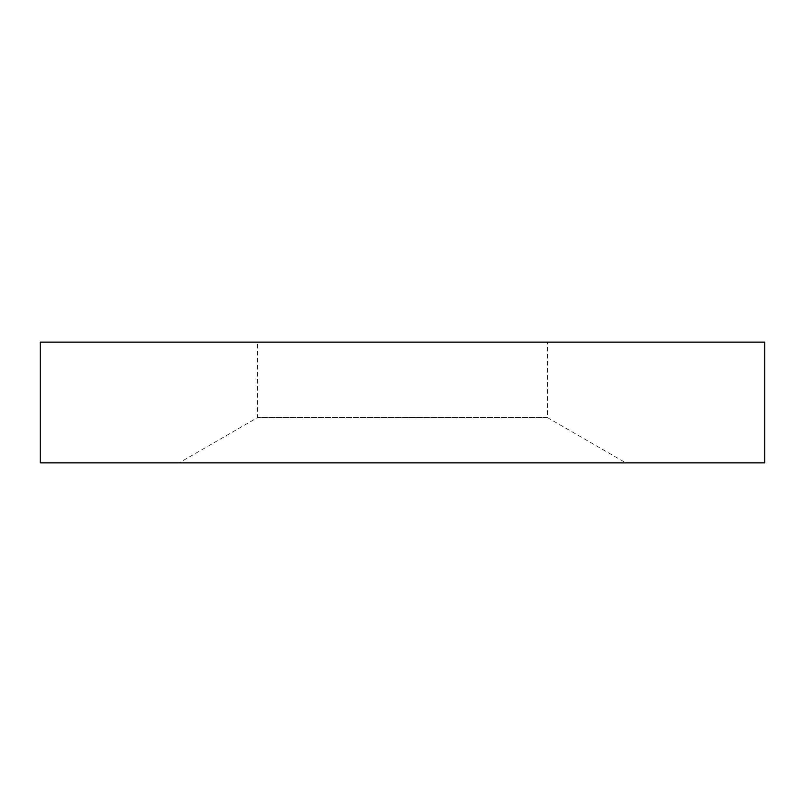 <?xml version="1.0" encoding="UTF-8"?>
<svg xmlns="http://www.w3.org/2000/svg" width="805" height="805" viewBox="0 0 805 805"><rect width="100%" height="100%" fill="white"/><g stroke="black" fill="none" stroke-linecap="round" stroke-linejoin="round"><path stroke-width="0.6" stroke-dasharray="4.03 3.02" d="M547.4 342.125L257.6 342.125L547.4 342.125L547.4 417.564L257.6 417.564L257.6 342.125M547.4 417.564L625.888 462.875L179.113 462.875L257.6 417.564L547.4 417.564M179.113 462.875L625.888 462.875M764.75 462.875L40.25 462.875M764.75 342.125L40.25 342.125"/><path stroke-width="1.21" d="M40.25 462.875L40.25 342.125L764.75 342.125L764.75 462.875L40.25 462.875"/></g></svg>

